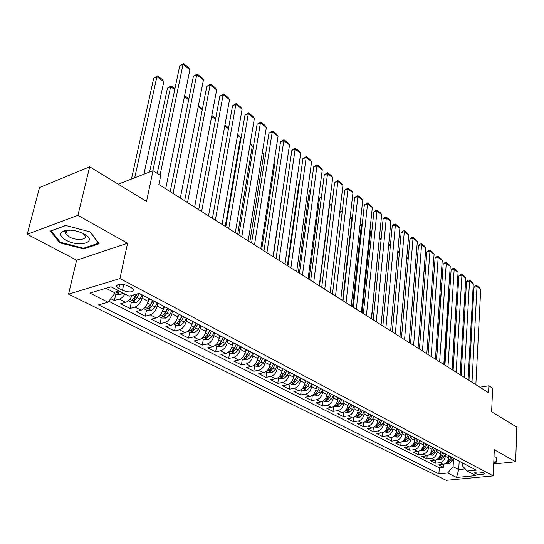 <?xml version="1.0" encoding="UTF-8"?>
<svg xmlns="http://www.w3.org/2000/svg" width="544" height="544" viewBox="0 0 544 544"><rect width="100%" height="100%" fill="white"/><g stroke="black" fill="none" stroke-linecap="round" stroke-linejoin="round"><path stroke-width="0.82" d="M483.684 472.879C479.012 471.546 476.007 471.621 474.654 473.124L475.327 473.695C479.985 475.028 482.99 474.939 484.344 473.443L483.684 472.879M66.062 233.158L65.681 232.941M68.544 294.141L446.148 480.311L493.211 475.864L119.952 278.576L68.544 294.141L76.616 260.195L127.575 243.277L77.921 215.329L27.2 234.267L76.616 260.195M27.2 234.267L39.522 187.551L89.685 166.784L146.526 201.43L153.027 170.666L118.211 184.171M493.707 463.991L515.678 461.74L516.8 427.128L491.62 411.781L492.646 388.219L488.872 385.798L479.842 387.206M77.921 215.329L89.685 166.784M110.752 298.656L114.403 300.512L115.756 294.277M132.09 295.338C130.499 299.03 128.357 301.356 125.664 302.321L120.714 303.708L130.043 308.441L131.328 302.267M148.702 298.33L148.104 301.308C146.86 305.905 144.534 308.87 141.134 310.216L136.184 311.549L145.268 316.159L146.492 310.046M163.662 306.177L163.091 309.128C161.888 313.67 159.589 316.601 156.189 317.907L151.239 319.185L160.086 323.673L161.255 317.621M178.228 313.82L177.684 316.737C176.521 321.239 174.25 324.122 170.857 325.387L165.906 326.624L174.522 330.99L175.644 325.006M192.413 321.259L191.896 324.149C190.774 328.603 188.523 331.446 185.137 332.683L180.193 333.866L188.591 338.123L189.659 332.194M206.237 328.508L205.748 331.378C204.66 335.784 202.429 338.586 199.056 339.782L194.113 340.925L202.3 345.08L203.32 339.204M219.715 335.58L219.246 338.416C218.198 342.774 215.988 345.542 212.616 346.712L207.686 347.813L215.669 351.859L216.641 346.038M232.852 342.468L232.404 345.277C231.39 349.595 229.208 352.322 225.848 353.464L220.925 354.518L228.704 358.469L229.629 352.702M245.67 349.187L245.242 351.975C244.263 356.252 242.1 358.938 238.748 360.046L233.832 361.066L241.427 364.915L242.311 359.203M258.169 355.756L257.768 358.503C256.816 362.739 254.674 365.391 251.335 366.472L246.432 367.452L253.844 371.212L254.68 365.554M270.361 362.263L269.987 364.881C269.069 369.07 266.948 371.695 263.616 372.742L258.726 373.687L265.962 377.359L266.757 371.749M282.261 368.567L281.914 371.103C281.03 375.251 278.929 377.842 275.604 378.862L270.728 379.773L277.794 383.357L278.555 377.801M293.889 374.694L293.57 377.176C292.706 381.29 290.625 383.846 287.314 384.839L282.452 385.716L289.354 389.218L290.074 383.717M305.259 380.65L304.946 383.112C304.116 387.185 302.049 389.708 298.751 390.68L293.903 391.524L300.642 394.944L301.335 389.49L302.763 390.225L306.544 390.334L309.937 387.389L311.664 383.908M316.356 386.471L316.064 388.912C315.255 392.945 313.215 395.434 309.93 396.379L305.089 397.202L311.678 400.54L312.31 395.345M327.209 392.156L326.93 394.577C326.148 398.575 324.122 401.037 320.851 401.955L316.023 402.744L322.47 406.008L323.048 401.064M337.817 397.718L337.552 400.119C336.79 404.076 334.784 406.504 331.527 407.408L326.72 408.163L333.016 411.359L333.547 406.633M348.187 403.152L347.936 405.532C347.201 409.455 345.209 411.856 341.965 412.733L337.171 413.467L343.332 416.588L343.822 412.073M358.326 408.469L358.088 410.829C357.381 414.718 355.409 417.092 352.179 417.948L347.398 418.649L353.43 421.709L353.872 417.377M368.254 413.678L368.03 416.01C367.336 419.866 365.384 422.212 362.161 423.048L357.401 423.722L363.304 426.714L363.712 422.559M377.964 418.764L377.747 421.083C377.08 424.905 375.142 427.217 371.94 428.033L367.193 428.692L372.966 431.616L373.347 427.618M387.464 423.749L387.267 426.047C386.614 429.828 384.696 432.12 381.507 432.915L376.781 433.548L382.432 436.417L382.779 432.568M396.766 428.624L396.576 430.902C395.95 434.656 394.046 436.92 390.871 437.696L386.158 438.308L391.7 441.116L392.013 437.403M405.878 433.405L405.702 435.662C405.09 439.382 403.206 441.619 400.037 442.381L395.352 442.966L400.772 445.713L401.064 442.136M414.8 438.076L414.63 440.32C414.038 444.006 412.168 446.223 409.02 446.964L404.348 447.528L409.659 450.221L409.931 446.76M423.545 442.66L423.382 444.883C422.81 448.542 420.954 450.731 417.819 451.459L413.168 452.003L418.37 454.641L418.615 451.289M432.106 447.154L431.956 449.358C431.399 452.982 429.563 455.144 426.442 455.858L421.804 456.382L426.904 458.966L427.135 455.722M440.497 451.554L440.361 453.737C439.817 457.327 437.995 459.476 434.887 460.17L430.27 460.673L435.275 463.209L435.479 460.068M153.027 170.666L160.711 175.59L158.862 184.504L488.56 392.707L488.872 385.798M118.844 288.422L122.482 290.312C129.241 292.679 132.92 292.427 133.532 289.558L131.383 287.715L127.745 285.804C120.931 283.397 117.225 283.648 116.627 286.538L118.844 288.422L119.768 284.138M462.454 462.89L462.298 465.705L467.146 471.05L476.286 470.145L139.155 293.325L129.146 296.174L111.03 286.797L89.91 293.087L108.011 302.192L98.546 304.885L438.899 473.865L447.692 472.988L453.104 466.657L458.721 469.547L465.188 468.894M467.146 471.05L475.898 475.578L456.532 477.442L447.692 472.988M445.468 453.982L445.318 456.328C444.788 459.898 442.972 462.033 439.878 462.713L435.275 463.209M448.725 455.872L448.596 458.034L445.318 456.328M437.172 449.63L437.016 451.996C436.472 455.6 434.642 457.756 431.528 458.456L426.904 458.966M428.713 445.189L428.55 447.576C427.985 451.214 426.142 453.39 423.014 454.104L418.37 454.641M420.084 440.667L419.907 443.068C419.322 446.74 417.466 448.936 414.324 449.67L409.659 450.221M411.271 436.043L411.08 438.471C410.482 442.17 408.605 444.394 405.45 445.142L400.772 445.713M402.274 431.324L402.077 433.772C401.458 437.498 399.561 439.749 396.392 440.518L391.7 441.116M393.088 426.51L392.877 428.971C392.238 432.738 390.334 435.01 387.144 435.798L382.432 436.417M383.704 421.586L383.479 424.075C382.826 427.87 380.902 430.175 377.699 430.977L372.966 431.616M374.122 416.561L373.884 419.07C373.211 422.899 371.266 425.231 368.057 426.054L363.304 426.714M364.33 411.42L364.079 413.957C363.378 417.819 361.42 420.179 358.197 421.022L353.43 421.709M354.321 406.171L354.056 408.728C353.335 412.631 351.356 415.011 348.119 415.874L343.332 416.588M344.087 400.806L343.808 403.383C343.067 407.32 341.068 409.734 337.817 410.618L333.016 411.359M333.622 395.332L333.329 397.916C332.561 401.894 330.548 404.335 327.284 405.239L322.47 406.008M322.905 389.81L322.612 392.326C321.824 396.338 319.79 398.813 316.513 399.745L311.678 400.54M311.95 384.132L311.651 386.607C310.828 390.66 308.781 393.162 305.49 394.114L300.642 394.944M300.744 378.284L300.424 380.759C299.581 384.846 297.514 387.376 294.209 388.362L289.354 389.218M289.272 372.266L288.939 374.768C288.068 378.896 285.981 381.46 282.662 382.466L277.794 383.357M277.528 366.112L277.182 368.635C276.277 372.796 274.169 375.401 270.844 376.428L265.962 377.359M265.499 359.808L265.132 362.352C264.207 366.561 262.072 369.192 258.74 370.253L253.844 371.212M253.178 353.348L252.79 355.912C251.831 360.162 249.682 362.834 246.337 363.922L241.427 364.915M240.55 346.725L240.142 349.316C239.156 353.607 236.98 356.313 233.621 357.428L228.704 358.469M227.603 339.939L227.181 342.557C226.154 346.888 223.958 349.629 220.592 350.778L215.669 351.859M214.329 332.982L213.887 335.621C212.826 340 210.61 342.781 207.237 343.958L202.3 345.08M200.716 325.842L200.246 328.508C199.152 332.935 196.914 335.75 193.528 336.967L188.591 338.123M186.748 318.519L186.252 321.212C185.116 325.679 182.859 328.535 179.466 329.786L174.522 330.99M172.407 310.998L171.89 313.718C170.714 318.233 168.429 321.137 165.036 322.422L160.086 323.673M157.685 303.28L157.141 306.027C155.924 310.59 153.619 313.534 150.219 314.854L145.268 316.159M142.562 295.351L141.991 298.126C140.733 302.736 138.4 305.721 134.994 307.088L130.043 308.441M124.896 293.971C123.284 296.704 121.434 298.418 119.354 299.098L114.403 300.512M108.766 301.22L439.294 467.806L443.476 467.371L443.666 464.318M448.596 458.034C448.072 461.598 446.264 463.719 443.17 464.399L438.573 464.882L443.476 467.371M145.323 296.562L138.856 293.406M106.012 288.293L115.151 292.992L108.011 302.192M127.575 243.277L119.952 278.576M515.678 461.74L494.306 449.704L493.211 475.864M459.184 461.346L458.721 469.547L456.532 477.442M453.594 458.245L453.104 466.657M154.652 301.451L152.735 300.444M153.755 301.22L160.793 304.674M169.864 309.434L167.933 308.421M168.96 309.189L175.834 312.562M184.668 317.2L182.723 316.173M183.756 316.948L190.482 320.246M199.084 324.754L197.125 323.728M198.166 324.503L204.741 327.719M213.112 332.119L211.147 331.085M212.201 331.86L218.627 335.009M226.787 339.286L224.808 338.252M225.869 339.028L232.159 342.101M240.108 346.276L238.129 345.236M239.19 346.011L245.344 349.017M253.096 353.083L251.11 352.043M252.178 352.818L258.203 355.762M265.764 359.727L263.765 358.68M264.84 359.462L270.742 362.338M278.12 366.207L276.114 365.16M277.195 365.935L282.975 368.757M290.17 372.531L288.164 371.477M289.245 372.252L294.916 375.02M301.94 378.699L299.928 377.645M301.016 378.427L306.564 381.126M313.426 384.724L311.413 383.67M312.501 384.445L317.948 387.097M324.646 390.612L322.633 389.552M323.721 390.327L329.059 392.924M335.6 396.358L333.588 395.298M334.682 396.073L339.918 398.623M346.31 401.975L344.298 400.914M345.386 401.69L350.526 404.185M356.776 407.463L354.763 406.409M355.858 407.177L360.896 409.625M367.01 412.828L364.997 411.774M366.092 412.542L371.042 414.943M377.019 418.078L375 417.024M376.094 417.785L380.956 420.145M386.804 423.212L384.792 422.158M385.886 422.919L390.66 425.231M396.379 428.237L394.366 427.176M395.461 427.938L400.153 430.216M405.749 433.146L403.743 432.092M404.838 432.854L409.442 435.084M414.922 437.961L412.916 436.907M414.011 437.662L418.54 439.858M423.905 442.666L421.899 441.619M422.994 442.374L427.441 444.523M432.698 447.284L430.698 446.23M431.786 446.984L436.166 449.099M441.313 451.799L439.314 450.752M440.402 451.5L444.706 453.58M449.752 456.226L447.753 455.178M448.848 455.926L453.077 457.973M458.021 460.564L456.028 459.517M439.294 467.806L438.899 473.865M457.116 460.265L461.278 462.271M59.772 242.808L83.722 248.996L99.049 243.78L90.399 231.975L65.634 225.447L50.354 231.071L59.772 242.808L60.01 241.862M493.775 462.386L496.822 462.074L496.726 457.388L494.006 456.77M83.926 248.139L83.722 248.996M160.038 175.161L183.008 64.457L179.683 66.014L157.243 173.373M165.675 188.802L189.91 69.673L183.008 64.457L183.471 63.689L188.292 67.334L189.91 69.673M179.683 66.014L183.471 63.689M114.607 293.692L116.287 294.556L120.591 294.583L122.93 292.958M134.735 177.759L156.91 76.67L163.819 81.695L143.902 174.209M153.728 78.159L157.434 75.881L156.91 76.67L153.728 78.159L131.458 179.03M118 290.408L116.416 292.087L118.653 292.495L119.918 291.394M157.434 75.881L162.262 79.397L163.819 81.695M83.966 233.9L83.116 233.451C74.977 229.935 68.129 229.242 62.567 231.384C59.126 233.832 60.302 236.776 66.103 240.224C79.907 248.05 98.654 241.686 83.966 233.9M69.87 230.132L66.803 231.064L65.688 232.621L65.906 233.811L69.435 236.973C76.106 240.815 87.346 239.958 85.088 235.742L82.64 233.22M66.076 233.104L65.674 232.88M90.1 231.894L98.389 243.202L83.538 248.268L60.33 242.264L51.218 230.887L65.844 225.502M496.57 457.354L496.393 461.693L493.796 461.965M496.298 457.293L496.393 461.693M173.053 193.467L196.724 74.82L193.399 76.323L170.211 191.672M180.336 198.064L203.449 79.9L196.724 74.82L197.139 74.025L201.844 77.588L203.449 79.9M193.399 76.323L197.139 74.025M187.524 202.606L210.093 84.918L206.774 86.38L184.661 200.797M194.616 207.08L216.655 89.882L210.093 84.918L210.467 84.116L215.057 87.584L216.655 89.882M206.774 86.38L210.467 84.116M201.62 211.507L223.135 94.778L219.824 96.193L198.73 209.678M208.529 215.866L229.534 99.613L223.135 94.778L223.468 93.956L227.943 97.342L229.534 99.613M219.824 96.193L223.468 93.956M215.356 220.177L235.858 104.394L232.553 105.767L212.446 218.341M222.088 224.434L242.107 109.113L235.858 104.394L236.157 103.557L240.523 106.862L242.107 109.113M232.553 105.767L236.157 103.557M128.377 300.757L131.954 302.593L136.218 302.627L139.944 299.03L142.011 295.066M152.871 170.728L170.646 86.652L167.464 88.101L149.614 171.992M136.428 294.1L135.157 296.541L132.172 300.206L134.354 300.601L137.013 297.507L139.087 293.536M137.21 293.876L134.912 297.922L134.354 300.601M174.746 89.638L170.646 86.652L171.122 85.85L174.957 88.638M167.464 88.101L171.122 85.85M143.84 308.686L147.2 310.413L151.422 310.454L155.128 306.918L157.155 303.008M147.716 302.75L149.736 298.874M152.606 300.376L150.464 304.497L147.492 308.108L149.634 308.482L152.272 305.436L154.312 301.512M153.007 300.73L150.164 305.83L149.634 308.482M188.686 99.77L184.416 96.669M184.62 95.676L188.884 98.784M158.889 316.411L162.044 318.029L166.233 318.077L169.905 314.602L171.904 310.733M162.772 310.386L164.676 306.707M167.47 308.176L165.362 312.242L162.411 315.799L164.512 316.159L167.124 313.16L169.13 309.284M167.872 308.387L165.016 313.528L164.512 316.159M202.273 109.65L198.206 106.699M198.404 105.713L202.416 108.936M173.543 323.925L176.508 325.448L180.649 325.502L184.294 322.082L186.266 318.26M177.419 317.846L179.228 314.344M181.948 315.765L179.874 319.784L176.943 323.292L179.003 323.632L181.587 320.674L183.559 316.853M182.294 315.948L179.486 321.028L179.003 323.632M215.526 119.292L211.657 116.47M211.84 115.498L214.628 117.531L215.594 118.932M228.738 228.63L248.282 113.778L244.977 115.117L225.808 226.78M235.307 232.778L254.381 118.388L248.282 113.778L248.54 112.928L252.804 116.151L254.381 118.388M244.977 115.117L248.54 112.928M187.816 331.248L190.59 332.676L194.698 332.738L198.315 329.372L200.253 325.598M191.672 325.122L193.399 321.776M196.044 323.163L194.011 327.134L191.094 330.582L193.113 330.915L195.684 327.998L197.635 324.197M196.343 323.32L193.576 328.338L193.113 330.915M224.944 125.038L226.957 126.507L228.46 128.676L224.767 126.004M241.788 236.871L260.406 122.944L257.115 124.236L238.843 235.015M248.193 240.917L266.363 127.446L260.406 122.944L260.63 122.074L264.799 125.229L266.363 127.446M257.115 124.236L260.63 122.074M201.722 338.382L204.32 339.714L208.386 339.789L211.983 336.478L213.887 332.744M237.558 135.306L240.516 137.455L225.216 226.406M205.564 332.228L207.203 329.018M209.787 330.371L207.781 334.295L204.884 337.695L206.87 338.008L209.413 335.138L211.371 331.31M210.038 330.5L207.305 335.458L206.87 338.008M237.728 134.348L240.516 137.455M254.517 244.909L272.252 131.893L268.967 133.151L251.552 243.039M260.766 248.853L278.066 136.292L272.252 131.893L272.442 131.016L276.508 134.089L278.066 136.292M268.967 133.151L272.442 131.016M215.274 345.338L217.709 346.582L221.734 346.664L225.304 343.4L227.174 339.714M250.043 144.384L252.28 146.01L237.667 234.267M219.089 339.157L220.667 336.076M223.183 337.396L221.211 341.272L218.334 344.624L220.279 344.923L222.795 342.094L224.767 338.225M223.387 337.504L220.694 342.394L220.279 344.923M250.206 143.432L252.28 146.01M266.934 252.749L283.818 140.638L280.541 141.855L263.962 250.872M273.034 256.605L289.503 144.935L283.818 140.638L283.975 139.74L287.953 142.752L289.503 144.935M280.541 141.855L283.975 139.74M228.494 352.118L230.758 353.28L234.75 353.362L238.292 350.152L240.142 346.508M262.235 153.245L263.772 154.367L249.825 241.944M232.281 345.93L233.791 342.958M236.246 344.243L234.301 348.078L231.438 351.383L233.349 351.669L235.851 348.881L237.789 345.059M236.402 344.332L233.75 349.166L233.349 351.669M263.772 154.367L262.371 152.361M279.052 260.406L295.12 149.178L291.856 150.362L276.066 258.516M285.002 264.16L300.676 153.381L295.12 149.178L295.249 148.274L299.139 151.212L300.676 153.381M291.856 150.362L295.249 148.274M241.38 358.734L243.494 359.815L247.445 359.904L250.968 356.742L252.783 353.138M274.128 161.894L275.019 162.54L261.698 249.444M245.14 352.539L246.588 349.67M248.982 350.928L247.071 354.715L244.229 357.972L246.106 358.251L248.581 355.497L250.492 351.716M249.098 350.989L246.486 355.769L246.106 358.251M275.019 162.54L274.21 161.391M290.884 267.872L306.17 157.529L302.913 158.678L287.885 265.982M296.691 271.544L311.603 161.636L306.17 157.529L306.272 156.611L310.066 159.487L311.603 161.636M302.913 158.678L306.272 156.611M253.96 365.18L255.918 366.187L259.835 366.282L263.33 363.168L265.125 359.604M285.756 170.347L273.299 256.768M257.679 358.992L259.08 356.218M261.412 357.449L259.529 361.189L256.707 364.405L258.55 364.67L261.004 361.957L262.888 358.217M261.487 357.49L258.91 362.209L258.55 364.67M302.437 275.169L316.975 165.689L313.725 166.804L299.424 273.272M308.108 278.752L322.286 169.708L316.975 165.689L317.043 164.764L320.756 167.572L322.286 169.708M313.725 166.804L317.043 164.764M266.227 371.477L268.049 372.416L271.932 372.511L275.4 369.437L277.161 365.922M269.919 365.296L271.266 362.617M273.55 363.814L271.687 367.513L268.879 370.682L270.694 370.933L273.129 368.261L274.985 364.562M273.584 363.827L271.245 368.274M313.718 282.295L327.536 173.672L324.292 174.76L310.699 280.391M319.26 285.797L332.731 177.596L327.536 173.672L327.576 172.74L331.214 175.488L332.731 177.596M324.292 174.76L327.576 172.74M278.208 377.624L279.895 378.488L283.744 378.59L287.184 375.564L288.925 372.082M281.86 371.45L283.166 368.852M299.499 183.049L298.935 183.24L287.375 265.656M285.389 370.022L283.56 373.68L280.772 376.808L282.554 377.053L284.968 374.415L286.797 370.756M299.54 182.764L298.935 183.24M289.904 383.629L291.462 384.424L295.276 384.533L298.69 381.548L300.424 378.08M293.522 377.468L294.76 374.993M310.556 190.386L309.352 190.781L298.323 272.571M296.956 376.088L295.154 379.705L292.38 382.792L294.134 383.024L296.528 380.419L298.33 376.808M310.644 189.747L309.352 190.781M304.912 383.35L306.075 381.018M321.354 197.581L319.546 198.159L309.033 279.337M308.258 382.017L306.476 385.594L303.722 388.64L305.449 388.865L307.822 386.294L309.597 382.718M321.463 196.615L319.546 198.159M324.741 289.258L337.865 181.478L334.635 182.532L321.715 287.348M330.154 292.679L342.944 185.32L337.865 181.478L337.885 180.54L341.442 183.226L342.944 185.32M334.635 182.532L337.885 180.54M335.512 296.058L347.976 189.122L344.753 190.142L332.479 294.148M340.809 299.404L352.947 192.875L347.976 189.122L347.97 188.17L351.444 190.801L352.947 192.875M344.753 190.142L347.97 188.17M346.045 302.709L357.864 196.595L354.661 197.588L343.006 300.791M351.22 305.98L362.732 200.274L357.864 196.595L357.836 195.636L361.243 198.213L362.732 200.274M354.661 197.588L357.836 195.636M312.494 395.216L313.806 395.889L317.553 396.005L320.919 393.101L322.66 389.586M316.037 389.096L317.145 386.872M331.908 204.646L329.528 205.38L319.512 285.954M319.301 387.804L317.546 391.347L314.806 394.352L316.499 394.563L318.852 392.027L320.606 388.491M329.528 205.38L332.03 203.653M356.34 309.21L367.547 203.912L364.351 204.877L353.301 307.292M361.4 312.406L372.314 207.516L367.547 203.912L367.499 202.946L370.831 205.469L372.314 207.516M364.351 204.877L367.499 202.946M323.401 400.812L324.605 401.424L328.318 401.54L331.663 398.684L333.384 395.196M326.91 394.713L327.978 392.564M342.224 211.575L339.728 212.33M330.086 393.462L328.358 396.97L325.632 399.935L327.304 400.139L329.637 397.63L331.364 394.135M339.762 212.085L342.346 210.576M366.411 315.568L377.026 211.079L373.844 212.017L363.365 313.65M371.362 318.696L381.691 214.601L377.026 211.079L376.951 210.1L380.215 212.575L381.691 214.601M373.844 212.017L375.68 210.48L376.951 210.1M334.07 406.28L335.158 406.844L338.837 406.96L342.156 404.144L343.856 400.69M337.538 400.207L338.572 398.113M342.672 300.58L351.954 218.477L349.962 219.069M340.639 398.997L338.932 402.465L336.226 405.389L337.872 405.586L340.184 403.111L341.884 399.65M352.274 218.715L351.941 217.505L352.376 217.824M350.037 218.43L351.941 217.505M376.258 321.79L386.308 218.09L383.132 219.008L373.211 319.865M381.106 324.85L390.878 221.544L386.308 218.09L386.22 217.11L389.416 219.531L390.878 221.544M383.132 219.008L384.948 217.478L386.22 217.11M344.495 411.631L345.481 412.134L349.126 412.264L352.424 409.476L354.103 406.062M347.929 405.586L348.928 403.546M352.498 306.782L361.325 225.291L359.965 225.685M350.948 404.41L349.268 407.837L346.576 410.727L348.201 410.917L350.492 408.476L352.172 405.049M362.086 225.848L361.325 225.291L361.284 224.312L362.182 224.964M360.074 224.665L361.284 224.312M385.9 327.876L395.4 224.964L392.238 225.848L382.854 325.951M390.64 330.868L399.881 228.344L395.4 224.964L395.291 223.978L398.419 226.345L399.881 228.344M392.238 225.848L394.026 224.332L395.291 223.978M354.695 416.86L359.196 417.445L362.467 414.698L364.12 411.318M358.088 410.849L359.06 408.857M362.114 312.861L370.505 231.968L369.743 232.179M361.039 409.7L359.38 413.093L356.708 415.942L358.306 416.126L360.577 413.712L362.236 410.326M371.695 232.832L370.505 231.968L370.45 230.982L371.783 231.955M369.852 231.152L370.45 230.982M395.332 333.832L404.308 231.69L401.159 232.56L392.285 331.908M399.976 336.763L408.694 235.008L404.308 231.69L404.178 230.704L407.245 233.022L408.694 235.008M401.159 232.56L402.92 231.05L404.178 230.704M364.67 421.981L369.043 422.518L372.293 419.805L373.925 416.459M368.03 415.997L368.975 414.052M371.538 318.811L379.311 238.564M370.892 414.916L369.267 418.234L366.615 421.049L368.186 421.226L370.444 418.846L372.082 415.487M381.099 239.673L379.501 238.51L379.426 237.524L381.188 238.802M404.566 339.667L413.039 238.286L409.897 239.129L401.52 337.742M409.108 342.536L417.336 241.536L413.039 238.286L412.889 237.293L415.895 239.571L417.336 241.536M409.897 239.129L411.631 237.633L412.889 237.293M374.428 426.992L378.678 427.475L381.908 424.803L383.52 421.491M377.754 421.029L378.678 419.138M380.521 420.036L378.95 423.266L376.312 426.047L377.862 426.217L380.1 423.864L381.711 420.539M390.313 246.371L388.647 245.16M388.729 244.29L390.395 245.507M413.61 345.379L421.593 244.752L418.465 245.575L410.564 343.454M418.057 348.187L425.802 247.935L421.593 244.752L421.423 243.753L424.374 245.983L425.802 247.935M418.465 245.575L420.179 244.079L421.423 243.753M383.982 431.888L388.117 432.337L391.32 429.699L392.911 426.414M387.274 425.966L388.171 424.116M389.96 425.034L388.423 428.189L385.798 430.936L387.328 431.1L389.552 428.774L391.143 425.49M399.337 252.933L397.766 251.79M397.841 250.927L399.418 252.076M422.464 350.968L429.978 251.09L426.863 251.886L419.417 349.044M426.822 353.722L434.105 254.211L429.978 251.09L429.794 250.084L432.684 252.273L434.105 254.211M426.863 251.886L428.55 250.41L429.794 250.084M431.14 356.449L438.199 257.305L435.098 258.08L428.094 354.525M435.411 359.142L442.252 260.365L438.199 257.305L438.002 256.299L440.837 258.441L442.252 260.365M435.098 258.08L436.764 256.605L438.002 256.299M439.64 361.814L446.264 263.398L443.176 264.153L436.601 359.897M443.822 364.46L450.235 266.404L446.264 263.398L446.046 262.385L448.827 264.493L450.235 266.404M443.176 264.153L444.815 262.691L446.046 262.385M393.332 436.689L397.351 437.097L400.534 434.486L402.111 431.236M396.59 430.794L397.46 428.992M399.208 429.903L397.698 433.01L395.094 435.73L396.596 435.887L398.8 433.582L400.377 430.331M408.177 259.359L406.701 258.284M406.776 257.434L408.245 258.502M402.492 441.388L406.402 441.755L409.564 439.178L411.114 435.962M405.708 435.526L406.565 433.758M408.272 434.656L406.783 437.736L404.192 440.416L405.674 440.565L407.864 438.294L409.414 435.078M416.847 265.662L415.453 264.649M415.521 263.806L416.894 265.064M411.461 445.992L415.262 446.318L418.404 443.775L419.934 440.586M414.644 440.157L415.473 438.43M417.146 439.307L415.677 442.36L413.1 445.012L414.569 445.155L416.738 442.904L418.241 439.783M425.333 271.837L424.034 270.885M424.096 270.048L425.36 271.476M447.97 367.071L454.172 269.375L451.098 270.11L444.931 365.153M452.071 369.662L458.068 272.32L454.172 269.375L453.941 268.362L456.668 270.422L458.068 272.32M451.098 270.11L452.71 268.654L453.941 268.362M420.247 450.493L423.946 450.786L427.06 448.276L428.577 445.121M423.395 444.693L424.204 443.013M425.843 443.87L424.395 446.889L421.831 449.507L423.28 449.65L425.428 447.426L426.897 444.373M433.663 277.889L432.439 276.998M432.5 276.168L433.67 277.76M456.13 372.232L461.931 275.237L458.871 275.958L453.098 370.314M460.156 374.768L465.752 278.127L461.931 275.237L461.686 274.224L464.365 276.243L465.752 278.127M458.871 275.958L460.462 274.509L461.686 274.224M428.856 454.913L432.453 455.165L435.547 452.683L437.043 449.562M440.681 282.996L441.66 283.703L436.431 359.788M431.97 449.147L432.766 447.494M434.37 448.338L432.936 451.33L430.386 453.914L431.814 454.05L433.949 451.853L435.384 448.861M441.66 283.703L440.722 282.418M464.134 377.284L469.54 280.99L466.494 281.69L461.108 375.374M468.078 379.773L473.294 283.825L469.54 280.99L469.288 279.97L471.913 281.962L473.294 283.825M466.494 281.69L468.064 280.248L469.288 279.97M437.288 459.238L440.79 459.462L443.863 457.008L445.346 453.914M448.766 288.871L449.303 289.258L444.38 364.806M440.375 453.506L441.15 451.887M442.721 452.717L441.306 455.675L438.77 458.238L440.184 458.368L442.299 456.192L443.714 453.24M449.303 289.258L448.786 288.558M471.988 382.242L477.013 286.634L473.98 287.314L468.962 380.331M475.857 384.683L480.699 289.422L477.013 286.634L476.741 285.614L479.318 287.565L480.699 289.422M473.98 287.314L475.531 285.886L476.741 285.614M445.556 463.481L448.963 463.672L452.016 461.251L453.478 458.184M456.695 294.637L452.186 369.736M448.61 457.783L449.364 456.198M450.908 457.008L449.507 459.945L446.991 462.475L448.385 462.597L450.48 460.448L451.88 457.518M440.361 453.737L437.016 451.996M431.956 449.358L428.55 447.576M423.382 444.883L419.907 443.068M414.63 440.32L411.08 438.471M405.702 435.662L402.077 433.772M396.576 430.902L392.877 428.971M387.267 426.047L383.479 424.075M377.747 421.083L373.884 419.07M368.03 416.01L364.079 413.957M358.088 410.829L354.056 408.728M347.936 405.532L343.808 403.383M337.552 400.119L333.329 397.916M326.93 394.577L322.612 392.326M316.064 388.912L311.651 386.607M304.946 383.112L300.424 380.759M293.57 377.176L288.939 374.768M281.914 371.103L277.182 368.635M269.987 364.881L265.132 362.352M257.768 358.503L252.79 355.912M245.242 351.975L240.142 349.316M232.404 345.277L227.181 342.557M219.246 338.416L213.887 335.621M205.748 331.378L200.246 328.508M191.896 324.149L186.252 321.212M177.684 316.737L171.89 313.718M163.091 309.128L157.141 306.027M148.104 301.308L141.991 298.126M125.664 302.321L119.354 299.098M443.17 464.399L439.878 462.713M434.887 460.17L431.528 458.456M426.442 455.858L423.014 454.104M417.819 451.459L414.324 449.67M409.02 446.964L405.45 445.142M400.037 442.381L396.392 440.518M390.871 437.696L387.144 435.798M381.507 432.915L377.699 430.977M371.94 428.033L368.057 426.054M362.161 423.048L358.197 421.022M352.179 417.948L348.119 415.874M341.965 412.733L337.817 410.618M331.527 407.408L327.284 405.239M320.851 401.955L316.513 399.745M309.93 396.379L305.49 394.114M298.751 390.68L294.209 388.362M287.314 384.839L282.662 382.466M275.604 378.862L270.844 376.428M263.616 372.742L258.74 370.253M251.335 366.472L246.337 363.922M238.748 360.046L233.621 357.428M225.848 353.464L220.592 350.778M212.616 346.712L207.237 343.958M199.056 339.782L193.528 336.967M185.137 332.683L179.466 329.786M170.857 325.387L165.036 322.422M156.189 317.907L150.219 314.854M141.134 310.216L134.994 307.088M123.74 284.437L122.482 290.312M115.376 291.951L120.489 294.583M118.993 290.918L118.653 292.495M129.737 299.343L136.109 302.627M137.013 297.507L139.944 299.03M132.573 295.195L135.157 296.541M145.194 307.299L151.32 310.454M152.272 305.436L155.128 306.918M147.621 303.022L150.464 304.497M160.228 315.044L166.124 318.077M167.124 313.16L169.905 314.602M162.629 310.821L165.362 312.242M174.876 322.585L180.547 325.502M181.587 320.674L184.294 322.082M177.235 318.41L179.874 319.784M189.135 329.929L194.596 332.738M195.684 327.998L198.315 329.372M191.461 325.808L194.011 327.134M203.034 337.083L208.284 339.789M209.413 335.138L211.983 336.478M205.326 333.016L207.781 334.295M216.58 344.06L221.632 346.657M222.795 342.094L225.304 343.4M218.838 340.041L221.211 341.272M229.786 350.86L234.648 353.362M235.851 348.881L238.292 350.152M232.016 346.888L234.301 348.078M242.665 357.49L247.35 359.904M248.581 355.497L250.968 356.742M244.861 353.566L247.071 354.715M255.231 363.956L259.74 366.282M261.004 361.957L263.33 363.168M257.394 360.08L259.529 361.189M267.492 370.274L271.837 372.511M273.129 368.261L275.4 369.437M269.627 366.438L271.687 367.513M271.028 368.587L270.694 370.933M279.46 376.434L283.642 378.59M284.968 374.415L287.184 375.564M281.574 372.647L283.56 373.68M282.86 374.809L282.554 377.053M291.149 382.452L295.181 384.526M296.528 380.419L298.69 381.548M293.23 378.706L295.154 379.705M294.413 380.875L294.134 383.024M302.566 388.334L306.449 390.327M307.822 386.294L309.937 387.389M304.62 384.628L306.476 385.594M305.708 386.804L305.449 388.865M313.718 394.074L317.458 395.998M318.852 392.027L320.919 393.101M315.751 390.415L317.546 391.347M316.737 392.591L316.499 394.563M324.618 399.684L328.222 401.54M329.637 397.63L331.663 398.684M326.624 396.066L328.358 396.97M327.522 398.242L327.304 400.139M335.274 405.171L338.742 406.96M340.184 403.111L342.156 404.144M337.253 401.588L338.932 402.465M338.069 403.764L337.872 405.586M345.692 410.536L349.037 412.257M350.492 408.476L352.424 409.476M347.643 406.994L349.268 407.837M348.384 409.163L348.201 410.917M355.878 415.779L359.101 417.438M360.577 413.712L362.467 414.698M357.809 412.277L359.38 413.093M358.476 414.44L358.306 416.126M365.847 420.913L368.954 422.511M370.444 418.846L372.293 419.805M367.758 417.445L369.267 418.234M368.342 419.594L368.186 421.226M375.598 425.938L378.59 427.475M380.1 423.864L381.908 424.803M377.482 422.504L378.95 423.266M378.005 424.646L377.862 426.217M385.145 430.848L388.028 432.337M389.552 428.774L391.32 429.699M387.008 427.455L388.423 428.189M387.464 429.583L387.328 431.1M394.488 435.662L397.263 437.09M398.8 433.582L400.534 434.486M396.331 432.296L397.698 433.01M396.719 434.418L396.596 435.887M403.641 440.375L406.314 441.748M407.864 438.294L409.564 439.178M405.457 437.043L406.783 437.736M405.79 439.144L405.674 440.565M412.597 444.985L415.174 446.311M416.738 442.904L418.404 443.775M414.399 441.694L415.677 442.36M414.671 443.782L414.569 445.155M421.376 449.507L423.858 450.786M425.428 447.426L427.06 448.276M423.157 446.243L424.395 446.889M423.375 448.317L423.28 449.65M429.978 453.934L432.364 455.165M433.949 451.853L435.547 452.683M431.732 450.704L432.936 451.33M431.902 452.764L431.814 454.05M438.403 458.272L440.708 459.456M442.299 456.192L443.863 457.008M440.144 455.076L441.306 455.675M440.259 457.116L440.184 458.368M446.665 462.522L448.882 463.665M450.48 460.448L452.016 461.251M448.385 459.36L449.507 459.945M448.46 461.387L448.385 462.597M474.674 472.743L474.654 473.124M116.967 284.974L116.627 286.538M116.498 291.72L116.416 292.087M67.062 230.914L62.567 231.384M66.783 230.234L66.606 230.962M66.531 231.254L65.906 233.811M132.24 299.86L132.172 300.206"/></g></svg>
